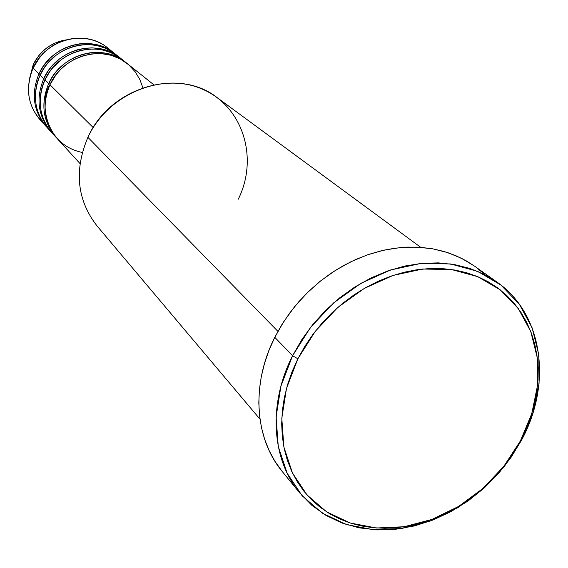<?xml version="1.0" encoding="UTF-8"?>
<svg xmlns="http://www.w3.org/2000/svg" width="568" height="568" viewBox="0 0 568 568"><rect width="100%" height="100%" fill="white"/><g stroke="black" fill="none" stroke-linecap="round" stroke-linejoin="round"><path stroke-width="0.85" d="M48.592 48.706L42.579 53.853L37.062 61.017M46.647 127.026L46.043 126.373C33.271 111.037 30.906 93.542 38.958 73.89L33.086 68.089L38.958 73.89C51.489 44.744 91.931 34.037 114.395 53.321L107.558 47.861C85.349 28.798 45.426 39.327 33.086 68.089L33.249 64.546L35.365 60.549L39.902 54.294L44.02 50.154L49.118 46.292L55.224 43.005L66.037 39.909C57.56 41.201 50.041 44.773 43.487 50.623L38.645 55.806L33.249 64.546L33.086 68.089L39.554 57.617L45.362 51.411C63.879 33.981 94.323 33.917 110.831 50.751M153.75 84.731L127.189 63.531C104.263 43.843 62.842 54.89 49.948 84.767C39.788 98.662 42.77 144.187 82.289 152.472M125.741 62.373L121.424 58.93C98.704 39.419 57.723 50.318 44.993 79.861L48.699 83.531L50.197 84.234L48.699 83.531C61.55 53.733 102.865 42.728 125.741 62.373L120.125 58.547L113.032 55.231L105.435 53.151L97.653 52.355L89.978 52.796L82.672 54.329L75.934 56.779L69.9 59.924L64.624 63.559L56.324 71.561L53.215 75.643L48.699 83.531L44.993 79.861C39.085 91.405 35.358 116.149 54.024 134.992M120.004 57.794L115.787 54.429C93.273 35.102 52.725 45.845 40.15 75.075L43.771 78.654L45.234 79.343L43.771 78.654C56.459 49.189 97.334 38.333 120.004 57.794L114.438 53.995L107.409 50.715L99.89 48.649L92.179 47.854L84.582 48.287L77.355 49.799L70.695 52.213L64.724 55.323L59.505 58.909L51.312 66.818L48.23 70.865L43.771 78.654L40.15 75.075C34.314 86.485 30.651 110.952 49.118 129.625M38.958 73.89L40.392 74.564L38.958 73.89L43.367 66.186L50.098 58.213L54.514 54.372L59.668 50.822L65.576 47.755L72.164 45.369L79.314 43.878L86.833 43.459L94.466 44.247L101.906 46.292L108.871 49.551L114.395 53.321M420.71 247.321L217.118 97.589C178.565 66.903 109.965 87.103 87.898 137.335C108.076 93.684 163.186 71.298 203.053 89.46C243.239 106.983 258.696 158.358 238.269 199.205M292.577 355.731L297.866 358.798L315.29 331.3L337.839 307.402L364.265 288.438L393.063 275.43L422.627 269.04L451.347 269.495L477.702 276.644L500.387 289.95L518.328 308.594L530.768 331.527L537.229 357.528L537.548 385.303L531.818 413.54L520.387 440.938L521.452 440.306L533.196 412.162L539.089 383.151L538.769 354.602L532.145 327.864L519.372 304.27L500.933 285.065L477.617 271.334L450.509 263.942L420.966 263.438L390.535 269.977L360.893 283.34L333.7 302.836L310.49 327.431L292.577 355.731L301.856 339.572L312.94 324.349L325.641 310.348L339.728 297.802L354.95 286.932L371.046 277.929L387.731 270.936L404.707 266.058L421.683 263.367L438.368 262.877L454.485 264.574L469.779 268.408L484.007 274.28L496.95 282.076C543.271 314.182 552.309 383.918 521.452 440.306L510.909 457.609L498.335 473.684L483.964 488.224L468.082 500.948L450.971 511.612L432.972 520.004L414.413 525.933L395.655 529.269L377.067 529.916L359.026 527.821L341.908 522.986L326.082 515.467L311.903 505.378L299.698 492.896C271.625 459.349 267.883 404.018 292.577 355.731L274.784 337.321L292.577 355.731L280.926 386.148L276.105 416.962L278.263 446.498L287.152 473.215L302.148 495.779L322.326 513.152L346.572 524.605L373.595 529.731L402.073 528.432L430.65 520.891L458.035 507.558L483.006 489.084L504.462 466.328L521.452 440.306L520.387 440.938L526.06 429.138L530.689 417.033L534.24 404.743L536.668 392.367L537.953 380.02L538.073 367.808L537.009 355.838L534.765 344.222L531.35 333.075L526.784 322.503L521.097 312.606L514.331 303.489L506.542 295.253L497.788 287.976L488.146 281.749L477.702 276.644L466.548 272.718L454.798 270.034L442.557 268.621L429.948 268.515L417.104 269.715L404.146 272.235L391.224 276.055L378.465 281.139L366.012 287.436L353.992 294.891L342.547 303.433L331.783 312.961L321.836 323.377L312.805 334.566L304.789 346.416L297.866 358.798L292.115 371.564L287.585 384.593L284.32 397.735L282.346 410.856L281.678 423.813L282.31 436.48L284.22 448.72L287.38 460.421L291.753 471.461L297.27 481.742L303.866 491.171L311.477 499.662L320.004 507.146L329.362 513.564L339.444 518.861L350.165 523L361.404 525.954L373.055 527.715L385.012 528.275L397.16 527.636L409.393 525.826L421.605 522.851L433.675 518.761L445.518 513.593L457.02 507.394L468.082 500.23L478.618 492.165L488.53 483.261L497.738 473.598L506.166 463.268L513.742 452.348L520.387 440.938L503.844 466.285L482.942 488.445L458.625 506.429L431.964 519.415L404.146 526.742L376.442 527.999L350.165 523L326.607 511.839L307.011 494.934L292.47 472.981L283.872 447.002L281.806 418.289L286.52 388.342L297.866 358.798L292.577 355.731M142.845 87.756L139.891 79.619L135.163 71.76L128.624 64.724L120.466 59.086L111.108 55.288L101.147 53.591L91.242 53.953L81.941 56.125L73.655 59.697L66.591 64.219L60.783 69.282L56.168 74.536L49.948 84.767L93.223 127.573L49.948 84.767C41.663 104.902 44.041 122.802 57.084 138.464L79.996 163.556M87.898 137.335L277.922 331.371L87.898 137.335C73.939 170.535 76.985 200.064 97.036 225.936L259.959 419.127M496.95 282.076L474.5 266.108L461.777 258.44L447.818 252.639L432.823 248.841L417.033 247.115L400.703 247.534L384.103 250.112L367.51 254.812L351.223 261.585L335.518 270.325L320.664 280.883L306.94 293.088L294.579 306.727L283.801 321.559L274.784 337.321C250.829 384.422 254.677 438.56 282.275 471.554L299.698 492.896M51.496 132.337L50.879 131.669C37.992 116.192 35.621 98.52 43.771 78.654M117.839 56.175L111.711 51.539L104.761 47.968L97.242 45.632L89.474 44.595L81.771 44.829L74.408 46.207L67.606 48.528L61.5 51.596L56.161 55.174L47.797 63.133L44.666 67.209L40.15 75.075C32.078 94.778 34.442 112.315 47.236 127.686L50.879 131.669M43.913 123.576C28.137 108.296 24.53 89.801 33.086 68.089C25.162 87.479 27.512 104.753 40.143 119.919L46.043 126.373M33.249 64.546L29.451 79.009L33.249 64.546M39.483 57.474L38.816 58.376M282.31 471.596L274.798 461.067L269.189 450.694L264.738 439.554L261.493 427.768L259.505 415.435L258.809 402.684L259.413 389.648L261.337 376.449L264.56 363.236L269.054 350.151L274.784 337.321L281.692 324.896L289.716 313.011L298.754 301.786L308.722 291.356L319.507 281.82L330.995 273.279L343.065 265.838L355.582 259.555L368.405 254.507L381.405 250.729L394.44 248.259L407.37 247.108L420.071 247.279L432.404 248.763L444.254 251.525L455.508 255.529L466.051 260.726L474.55 266.144M475.792 267.038L484.646 274.408M56.459 137.768L55.827 137.094C42.82 121.467 40.442 103.61 48.699 83.531M123.526 60.712L117.342 56.026L110.32 52.419L102.73 50.062L94.884 49.018L87.096 49.26L79.655 50.651L72.775 53.009L66.598 56.111L61.202 59.732L52.732 67.784L49.565 71.909L44.993 79.861C36.813 99.783 39.185 117.498 52.107 133.018L55.827 137.094M39.554 57.617L38.645 55.806M45.362 51.411L43.487 50.623"/></g></svg>
